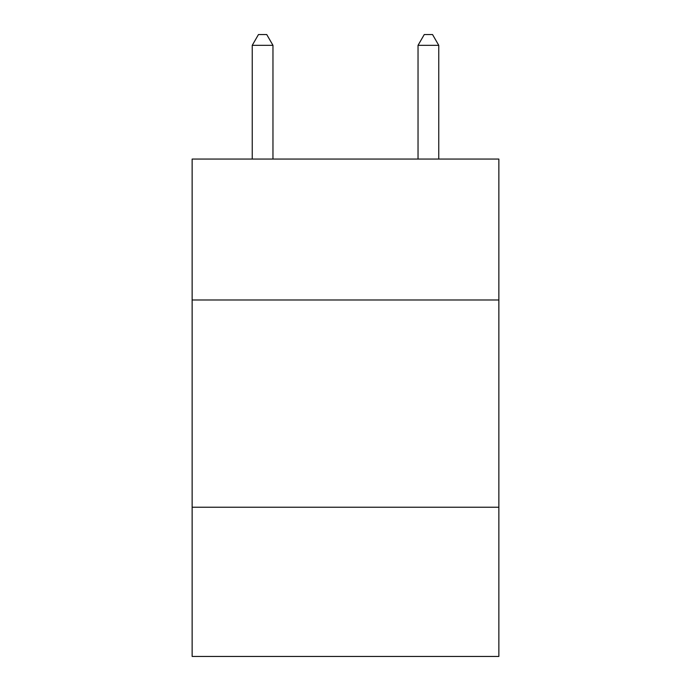 <?xml version="1.0" encoding="UTF-8"?>
<svg xmlns="http://www.w3.org/2000/svg" width="691" height="691" viewBox="0 0 691 691"><rect width="100%" height="100%" fill="white"/><g stroke="black" fill="none" stroke-linecap="round" stroke-linejoin="round"><path stroke-width="1.04" d="M192.141 299.989L498.859 299.989L498.859 159.06L192.141 159.06L192.141 656.45L498.859 656.45L498.859 507.237L192.141 507.237M498.859 507.237L498.859 299.989M272.962 159.06L272.962 45.33L252.241 45.33L252.241 159.06M252.241 45.33L258.46 34.55L266.743 34.55L272.962 45.33M438.759 159.06L438.759 45.33L418.038 45.33L418.038 159.06M418.038 45.33L424.257 34.55L432.54 34.55L438.759 45.33"/></g></svg>
